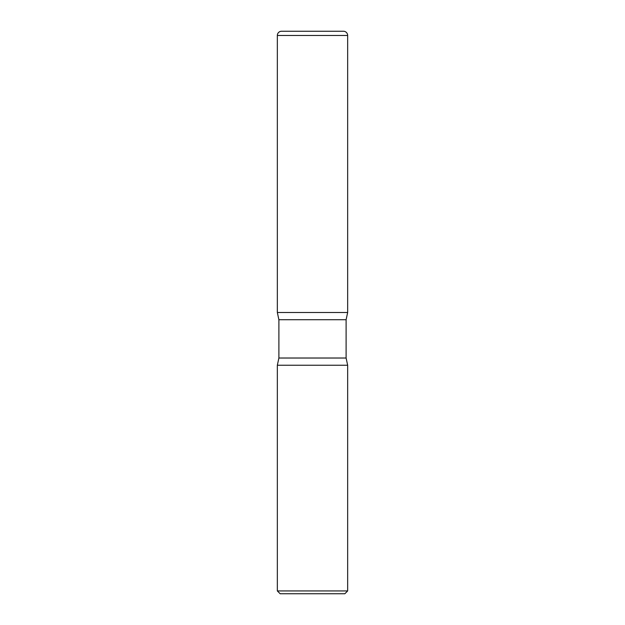 <?xml version="1.0" encoding="UTF-8"?>
<svg xmlns="http://www.w3.org/2000/svg" width="625" height="625" viewBox="0 0 625 625"><rect width="100%" height="100%" fill="white"/><g stroke="black" fill="none" stroke-linecap="round" stroke-linejoin="round"><path stroke-width="0.94" d="M277.344 35.469L277.344 312.5L347.656 312.5L277.344 312.5L278.891 319.711L346.109 319.711L347.656 312.5L347.656 35.469L277.344 35.469A4.219 4.219 0 0 1 281.562 31.25L343.438 31.25A4.219 4.219 0 0 1 347.656 35.469M346.109 358.023L278.891 358.023L277.344 365.234L347.656 365.234L277.344 365.234L277.344 590.938L347.656 590.938L347.656 365.234L346.109 358.023L346.109 319.711M347.656 590.938L344.844 593.75L280.156 593.75L277.344 590.938M278.891 358.023L278.891 319.711"/></g></svg>
